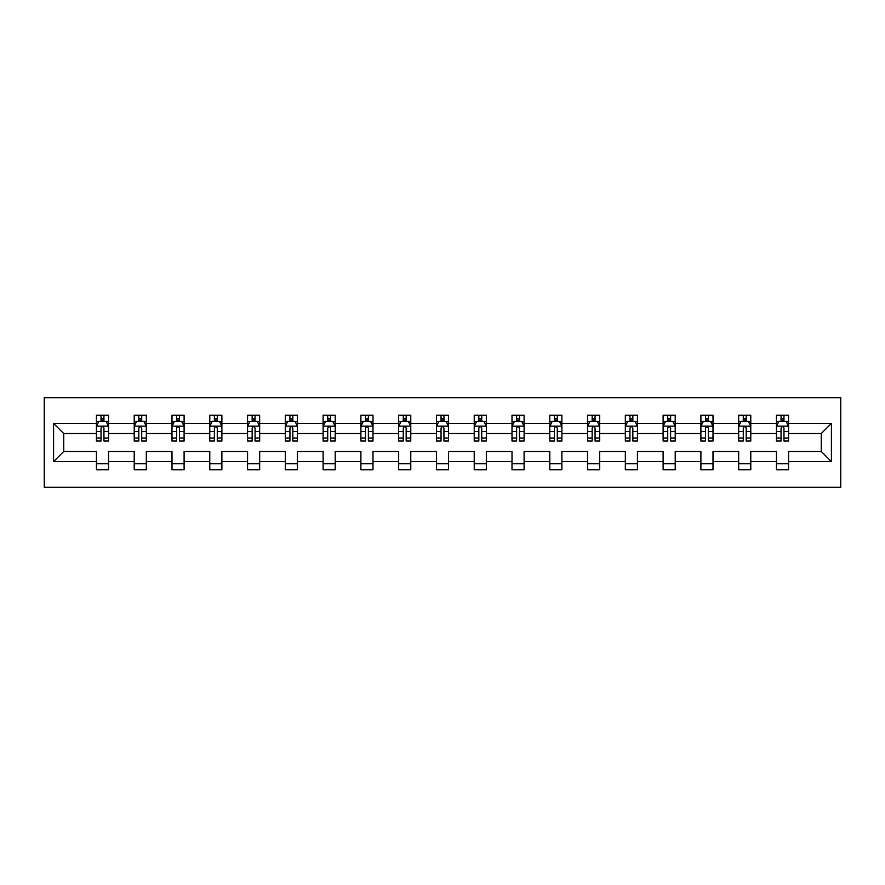 <?xml version="1.0" encoding="UTF-8"?>
<svg xmlns="http://www.w3.org/2000/svg" width="885" height="885" viewBox="0 0 885 885"><rect width="100%" height="100%" fill="white"/><g stroke="black" fill="none" stroke-linecap="round" stroke-linejoin="round"><path stroke-width="1.33" d="M44.25 487.303L840.75 487.303L840.75 397.697L44.25 397.697L44.25 487.303M788.557 461.627L788.557 451.461L821.258 451.461L831.424 461.627L788.557 461.627L788.557 469.747L776.455 469.747L776.455 461.627L750.779 461.627L750.779 469.747L738.676 469.747L738.676 461.627L713 461.627L713 469.747L700.898 469.747L700.898 461.627L675.222 461.627L675.222 469.747L663.119 469.747L663.119 461.627L637.443 461.627L637.443 469.747L625.341 469.747L625.341 461.627L599.665 461.627L599.665 469.747L587.563 469.747L587.563 461.627L561.886 461.627L561.886 469.747L549.784 469.747L549.784 461.627L524.108 461.627L524.108 469.747L512.006 469.747L512.006 461.627L486.33 461.627L486.33 469.747L474.227 469.747L474.227 461.627L448.551 461.627L448.551 469.747L436.449 469.747L436.449 461.627L410.773 461.627L410.773 469.747L398.67 469.747L398.67 461.627L372.994 461.627L372.994 469.747L360.892 469.747L360.892 461.627L335.216 461.627L335.216 469.747L323.113 469.747L323.113 461.627L297.437 461.627L297.437 469.747L285.335 469.747L285.335 461.627L259.659 461.627L259.659 469.747L247.557 469.747L247.557 461.627L221.881 461.627L221.881 469.747L209.778 469.747L209.778 461.627L184.102 461.627L184.102 469.747L172 469.747L172 461.627L146.324 461.627L146.324 469.747L134.221 469.747L134.221 461.627L108.545 461.627L108.545 469.747L96.443 469.747L96.443 461.627L53.576 461.627L53.576 423.373L96.443 423.373L96.443 415.253L108.545 415.253L108.545 423.373L134.221 423.373L134.221 415.253L146.324 415.253L146.324 423.373L172 423.373L172 415.253L184.102 415.253L184.102 423.373L209.778 423.373L209.778 415.253L221.881 415.253L221.881 423.373L247.557 423.373L247.557 415.253L259.659 415.253L259.659 423.373L285.335 423.373L285.335 415.253L297.437 415.253L297.437 423.373L323.113 423.373L323.113 415.253L335.216 415.253L335.216 423.373L360.892 423.373L360.892 415.253L372.994 415.253L372.994 423.373L398.67 423.373L398.67 415.253L410.773 415.253L410.773 423.373L436.449 423.373L436.449 415.253L448.551 415.253L448.551 423.373L474.227 423.373L474.227 415.253L486.33 415.253L486.33 423.373L512.006 423.373L512.006 415.253L524.108 415.253L524.108 423.373L549.784 423.373L549.784 415.253L561.886 415.253L561.886 423.373L587.563 423.373L587.563 415.253L599.665 415.253L599.665 423.373L625.341 423.373L625.341 415.253L637.443 415.253L637.443 423.373L663.119 423.373L663.119 415.253L675.222 415.253L675.222 423.373L700.898 423.373L700.898 415.253L713 415.253L713 423.373L738.676 423.373L738.676 415.253L750.779 415.253L750.779 423.373L776.455 423.373L776.455 415.253L788.557 415.253L788.557 423.373L831.424 423.373L831.424 461.627M776.455 423.373L776.455 433.539L750.779 433.539L750.779 423.373M750.779 461.627L750.779 451.461L776.455 451.461L776.455 461.627M738.676 423.373L738.676 433.539L713 433.539L713 423.373M713 461.627L713 451.461L738.676 451.461L738.676 461.627M700.898 423.373L700.898 433.539L675.222 433.539L675.222 423.373M675.222 461.627L675.222 451.461L700.898 451.461L700.898 461.627M663.119 423.373L663.119 433.539L637.443 433.539L637.443 423.373M637.443 461.627L637.443 451.461L663.119 451.461L663.119 461.627M625.341 423.373L625.341 433.539L599.665 433.539L599.665 423.373M599.665 461.627L599.665 451.461L625.341 451.461L625.341 461.627M587.563 423.373L587.563 433.539L561.886 433.539L561.886 423.373M561.886 461.627L561.886 451.461L587.563 451.461L587.563 461.627M549.784 423.373L549.784 433.539L524.108 433.539L524.108 423.373M524.108 461.627L524.108 451.461L549.784 451.461L549.784 461.627M512.006 423.373L512.006 433.539L486.33 433.539L486.33 423.373M486.33 461.627L486.33 451.461L512.006 451.461L512.006 461.627M474.227 423.373L474.227 433.539L448.551 433.539L448.551 423.373M448.551 461.627L448.551 451.461L474.227 451.461L474.227 461.627M436.449 423.373L436.449 433.539L410.773 433.539L410.773 423.373M410.773 461.627L410.773 451.461L436.449 451.461L436.449 461.627M398.67 423.373L398.67 433.539L372.994 433.539L372.994 423.373M372.994 461.627L372.994 451.461L398.67 451.461L398.67 461.627M360.892 423.373L360.892 433.539L335.216 433.539L335.216 423.373M335.216 461.627L335.216 451.461L360.892 451.461L360.892 461.627M323.113 423.373L323.113 433.539L297.437 433.539L297.437 423.373M297.437 461.627L297.437 451.461L323.113 451.461L323.113 461.627M285.335 423.373L285.335 433.539L259.659 433.539L259.659 423.373M259.659 461.627L259.659 451.461L285.335 451.461L285.335 461.627M247.557 423.373L247.557 433.539L221.881 433.539L221.881 423.373M221.881 461.627L221.881 451.461L247.557 451.461L247.557 461.627M209.778 423.373L209.778 433.539L184.102 433.539L184.102 423.373M184.102 461.627L184.102 451.461L209.778 451.461L209.778 461.627M172 423.373L172 433.539L146.324 433.539L146.324 423.373M146.324 461.627L146.324 451.461L172 451.461L172 461.627M134.221 423.373L134.221 433.539L108.545 433.539L108.545 423.373M108.545 461.627L108.545 451.461L134.221 451.461L134.221 461.627M96.443 423.373L96.443 433.539L63.742 433.539L63.742 451.461L96.443 451.461L96.443 461.627M53.576 423.373L63.742 433.539M821.258 451.461L821.258 433.539L788.557 433.539L788.557 423.373M781.057 421.315L783.966 421.315M743.278 421.315L746.188 421.315M705.5 421.315L708.398 421.315M667.721 421.315L670.62 421.315M629.943 421.315L632.841 421.315M592.165 421.315L595.063 421.315M554.386 421.315L557.284 421.315M516.608 421.315L519.506 421.315M478.829 421.315L481.728 421.315M441.051 421.315L443.949 421.315M403.272 421.315L406.171 421.315M365.494 421.315L368.392 421.315M327.716 421.315L330.614 421.315M289.937 421.315L292.835 421.315M252.159 421.315L255.057 421.315M214.38 421.315L217.279 421.315M176.602 421.315L179.5 421.315M138.812 421.315L141.722 421.315M101.034 421.315L103.943 421.315M96.443 463.685L108.545 463.685M134.221 463.685L146.324 463.685M172 463.685L184.102 463.685M209.778 463.685L221.881 463.685M247.557 463.685L259.659 463.685M285.335 463.685L297.437 463.685M323.113 463.685L335.216 463.685M360.892 463.685L372.994 463.685M398.67 463.685L410.773 463.685M436.449 463.685L448.551 463.685M474.227 463.685L486.33 463.685M512.006 463.685L524.108 463.685M549.784 463.685L561.886 463.685M587.563 463.685L599.665 463.685M625.341 463.685L637.443 463.685M663.119 463.685L675.222 463.685M700.898 463.685L713 463.685M738.676 463.685L750.779 463.685M776.455 463.685L788.557 463.685M63.742 451.461L53.576 461.627M831.424 423.373L821.258 433.539M103.943 418.406L101.034 418.406M98.711 421.725L96.443 421.725L96.443 415.253L101.034 415.253L101.034 421.426M96.443 438.009L96.443 441.051L101.034 441.051L101.034 438.009L96.443 438.009L96.443 433.539M108.545 433.539L108.545 441.051L103.943 441.051L103.943 428.086C102.981 426.227 102.007 426.227 101.034 428.086L101.034 438.009M106.266 421.725L108.545 421.725L108.545 415.253L103.943 415.253L103.943 421.426M108.545 426.271L106.123 421.426L98.855 421.426L96.443 426.271M141.722 418.406L138.812 418.406M136.489 421.725L134.221 421.725L134.221 415.253L138.812 415.253L138.812 421.426M134.221 438.009L134.221 441.051L138.812 441.051L138.812 438.009L134.221 438.009L134.221 433.539M146.324 433.539L146.324 441.051L141.722 441.051L141.722 428.086C140.759 426.227 139.786 426.227 138.812 428.086L138.812 438.009M144.045 421.725L146.324 421.725L146.324 415.253L141.722 415.253L141.722 421.426M146.324 426.271L143.901 421.426L136.633 421.426L134.221 426.271M179.5 418.406L176.602 418.406M174.268 421.725L172 421.725L172 415.253L176.602 415.253L176.602 421.426M172 438.009L172 441.051L176.602 441.051L176.602 438.009L172 438.009L172 433.539M184.102 433.539L184.102 441.051L179.5 441.051L179.5 428.086C178.538 426.227 177.564 426.227 176.602 428.086L176.602 438.009M181.823 421.725L184.102 421.725L184.102 415.253L179.5 415.253L179.5 421.426M184.102 426.271L181.679 421.426L174.411 421.426L172 426.271M217.279 418.406L214.38 418.406M212.046 421.725L209.778 421.725L209.778 415.253L214.38 415.253L214.38 421.426M209.778 438.009L209.778 441.051L214.38 441.051L214.38 438.009L209.778 438.009L209.778 433.539M221.881 433.539L221.881 441.051L217.279 441.051L217.279 428.086C216.316 426.227 215.343 426.227 214.38 428.086L214.38 438.009M219.602 421.725L221.881 421.725L221.881 415.253L217.279 415.253L217.279 421.426M221.881 426.271L219.458 421.426L212.201 421.426L209.778 426.271M255.057 418.406L252.159 418.406M249.824 421.725L247.557 421.725L247.557 415.253L252.159 415.253L252.159 421.426M247.557 438.009L247.557 441.051L252.159 441.051L252.159 438.009L247.557 438.009L247.557 433.539M259.659 433.539L259.659 441.051L255.057 441.051L255.057 428.086C254.095 426.227 253.121 426.227 252.159 428.086L252.159 438.009M257.38 421.725L259.659 421.725L259.659 415.253L255.057 415.253L255.057 421.426M259.659 426.271L257.236 421.426L249.979 421.426L247.557 426.271M292.835 418.406L289.937 418.406M287.603 421.725L285.335 421.725L285.335 415.253L289.937 415.253L289.937 421.426M285.335 438.009L285.335 441.051L289.937 441.051L289.937 438.009L285.335 438.009L285.335 433.539M297.437 433.539L297.437 441.051L292.835 441.051L292.835 428.086C291.873 426.227 290.899 426.227 289.937 428.086L289.937 438.009M295.159 421.725L297.437 421.725L297.437 415.253L292.835 415.253L292.835 421.426M297.437 426.271L295.015 421.426L287.758 421.426L285.335 426.271M330.614 418.406L327.716 418.406M325.381 421.725L323.113 421.725L323.113 415.253L327.716 415.253L327.716 421.426M323.113 438.009L323.113 441.051L327.716 441.051L327.716 438.009L323.113 438.009L323.113 433.539M335.216 433.539L335.216 441.051L330.614 441.051L330.614 428.086C329.651 426.227 328.678 426.227 327.716 428.086L327.716 438.009M332.937 421.725L335.216 421.725L335.216 415.253L330.614 415.253L330.614 421.426M335.216 426.271L332.793 421.426L325.536 421.426L323.113 426.271M368.392 418.406L365.494 418.406M363.16 421.725L360.892 421.725L360.892 415.253L365.494 415.253L365.494 421.426M360.892 438.009L360.892 441.051L365.494 441.051L365.494 438.009L360.892 438.009L360.892 433.539M372.994 433.539L372.994 441.051L368.392 441.051L368.392 428.086C367.43 426.227 366.456 426.227 365.494 428.086L365.494 438.009M370.715 421.725L372.994 421.725L372.994 415.253L368.392 415.253L368.392 421.426M372.994 426.271L370.572 421.426L363.315 421.426L360.892 426.271M406.171 418.406L403.272 418.406M400.938 421.725L398.67 421.725L398.67 415.253L403.272 415.253L403.272 421.426M398.67 438.009L398.67 441.051L403.272 441.051L403.272 438.009L398.67 438.009L398.67 433.539M410.773 433.539L410.773 441.051L406.171 441.051L406.171 428.086C405.208 426.227 404.235 426.227 403.272 428.086L403.272 438.009M408.494 421.725L410.773 421.725L410.773 415.253L406.171 415.253L406.171 421.426M410.773 426.271L408.35 421.426L401.093 421.426L398.67 426.271M443.949 418.406L441.051 418.406M438.717 421.725L436.449 421.725L436.449 415.253L441.051 415.253L441.051 421.426M436.449 438.009L436.449 441.051L441.051 441.051L441.051 438.009L436.449 438.009L436.449 433.539M448.551 433.539L448.551 441.051L443.949 441.051L443.949 428.086C442.987 426.227 442.013 426.227 441.051 428.086L441.051 438.009M446.283 421.725L448.551 421.725L448.551 415.253L443.949 415.253L443.949 421.426M448.551 426.271L446.128 421.426L438.872 421.426L436.449 426.271M481.728 418.406L478.829 418.406M476.506 421.725L474.227 421.725L474.227 415.253L478.829 415.253L478.829 421.426M474.227 438.009L474.227 441.051L478.829 441.051L478.829 438.009L474.227 438.009L474.227 433.539M486.33 433.539L486.33 441.051L481.728 441.051L481.728 428.086C480.765 426.227 479.792 426.227 478.829 428.086L478.829 438.009M484.062 421.725L486.33 421.725L486.33 415.253L481.728 415.253L481.728 421.426M486.33 426.271L483.907 421.426L476.65 421.426L474.227 426.271M519.506 418.406L516.608 418.406M514.285 421.725L512.006 421.725L512.006 415.253L516.608 415.253L516.608 421.426M512.006 438.009L512.006 441.051L516.608 441.051L516.608 438.009L512.006 438.009L512.006 433.539M524.108 433.539L524.108 441.051L519.506 441.051L519.506 428.086C518.544 426.227 517.57 426.227 516.608 428.086L516.608 438.009M521.84 421.725L524.108 421.725L524.108 415.253L519.506 415.253L519.506 421.426M524.108 426.271L521.685 421.426L514.428 421.426L512.006 426.271M557.284 418.406L554.386 418.406M552.063 421.725L549.784 421.725L549.784 415.253L554.386 415.253L554.386 421.426M549.784 438.009L549.784 441.051L554.386 441.051L554.386 438.009L549.784 438.009L549.784 433.539M561.886 433.539L561.886 441.051L557.284 441.051L557.284 428.086C556.322 426.227 555.349 426.227 554.386 428.086L554.386 438.009M559.619 421.725L561.886 421.725L561.886 415.253L557.284 415.253L557.284 421.426M561.886 426.271L559.464 421.426L552.207 421.426L549.784 426.271M595.063 418.406L592.165 418.406M589.841 421.725L587.563 421.725L587.563 415.253L592.165 415.253L592.165 421.426M587.563 438.009L587.563 441.051L592.165 441.051L592.165 438.009L587.563 438.009L587.563 433.539M599.665 433.539L599.665 441.051L595.063 441.051L595.063 428.086C594.1 426.227 593.127 426.227 592.165 428.086L592.165 438.009M597.397 421.725L599.665 421.725L599.665 415.253L595.063 415.253L595.063 421.426M599.665 426.271L597.242 421.426L589.985 421.426L587.563 426.271M632.841 418.406L629.943 418.406M627.62 421.725L625.341 421.725L625.341 415.253L629.943 415.253L629.943 421.426M625.341 438.009L625.341 441.051L629.943 441.051L629.943 438.009L625.341 438.009L625.341 433.539M637.443 433.539L637.443 441.051L632.841 441.051L632.841 428.086C631.879 426.227 630.905 426.227 629.943 428.086L629.943 438.009M635.176 421.725L637.443 421.725L637.443 415.253L632.841 415.253L632.841 421.426M637.443 426.271L635.021 421.426L627.764 421.426L625.341 426.271M670.62 418.406L667.721 418.406M665.398 421.725L663.119 421.725L663.119 415.253L667.721 415.253L667.721 421.426M663.119 438.009L663.119 441.051L667.721 441.051L667.721 438.009L663.119 438.009L663.119 433.539M675.222 433.539L675.222 441.051L670.62 441.051L670.62 428.086C669.657 426.227 668.684 426.227 667.721 428.086L667.721 438.009M672.954 421.725L675.222 421.725L675.222 415.253L670.62 415.253L670.62 421.426M675.222 426.271L672.799 421.426L665.542 421.426L663.119 426.271M708.398 418.406L705.5 418.406M703.177 421.725L700.898 421.725L700.898 415.253L705.5 415.253L705.5 421.426M700.898 438.009L700.898 441.051L705.5 441.051L705.5 438.009L700.898 438.009L700.898 433.539M713 433.539L713 441.051L708.398 441.051L708.398 428.086C707.436 426.227 706.462 426.227 705.5 428.086L705.5 438.009M710.732 421.725L713 421.725L713 415.253L708.398 415.253L708.398 421.426M713 426.271L710.589 421.426L703.321 421.426L700.898 426.271M746.188 418.406L743.278 418.406M740.955 421.725L738.676 421.725L738.676 415.253L743.278 415.253L743.278 421.426M738.676 438.009L738.676 441.051L743.278 441.051L743.278 438.009L738.676 438.009L738.676 433.539M750.779 433.539L750.779 441.051L746.188 441.051L746.188 428.086C745.214 426.227 744.241 426.227 743.278 428.086L743.278 438.009M748.511 421.725L750.779 421.725L750.779 415.253L746.188 415.253L746.188 421.426M750.779 426.271L748.367 421.426L741.099 421.426L738.676 426.271M783.966 418.406L781.057 418.406M778.734 421.725L776.455 421.725L776.455 415.253L781.057 415.253L781.057 421.426M776.455 438.009L776.455 441.051L781.057 441.051L781.057 438.009L776.455 438.009L776.455 433.539M788.557 433.539L788.557 441.051L783.966 441.051L783.966 428.086C782.993 426.227 782.03 426.227 781.057 428.086L781.057 438.009M786.289 421.725L788.557 421.725L788.557 415.253L783.966 415.253L783.966 421.426M788.557 426.271L786.145 421.426L778.877 421.426L776.455 426.271M108.49 426.15L96.498 426.15M108.545 438.009L103.943 438.009M101.034 431.515L96.443 431.515M108.545 431.515L103.943 431.515M103.943 419.944L101.034 419.944M146.268 426.15L134.277 426.15M146.324 438.009L141.722 438.009M138.812 431.515L134.221 431.515M146.324 431.515L141.722 431.515M141.722 419.944L138.812 419.944M184.047 426.15L172.055 426.15M184.102 438.009L179.5 438.009M176.602 431.515L172 431.515M184.102 431.515L179.5 431.515M179.5 419.944L176.602 419.944M221.825 426.15L209.833 426.15M221.881 438.009L217.279 438.009M214.38 431.515L209.778 431.515M221.881 431.515L217.279 431.515M217.279 419.944L214.38 419.944M259.604 426.15L247.612 426.15M259.659 438.009L255.057 438.009M252.159 431.515L247.557 431.515M259.659 431.515L255.057 431.515M255.057 419.944L252.159 419.944M297.382 426.15L285.39 426.15M297.437 438.009L292.835 438.009M289.937 431.515L285.335 431.515M297.437 431.515L292.835 431.515M292.835 419.944L289.937 419.944M335.161 426.15L323.169 426.15M335.216 438.009L330.614 438.009M327.716 431.515L323.113 431.515M335.216 431.515L330.614 431.515M330.614 419.944L327.716 419.944M372.939 426.15L360.947 426.15M372.994 438.009L368.392 438.009M365.494 431.515L360.892 431.515M372.994 431.515L368.392 431.515M368.392 419.944L365.494 419.944M410.717 426.15L398.726 426.15M410.773 438.009L406.171 438.009M403.272 431.515L398.67 431.515M410.773 431.515L406.171 431.515M406.171 419.944L403.272 419.944M448.496 426.15L436.504 426.15M448.551 438.009L443.949 438.009M441.051 431.515L436.449 431.515M448.551 431.515L443.949 431.515M443.949 419.944L441.051 419.944M486.274 426.15L474.283 426.15M486.33 438.009L481.728 438.009M478.829 431.515L474.227 431.515M486.33 431.515L481.728 431.515M481.728 419.944L478.829 419.944M524.053 426.15L512.061 426.15M524.108 438.009L519.506 438.009M516.608 431.515L512.006 431.515M524.108 431.515L519.506 431.515M519.506 419.944L516.608 419.944M561.831 426.15L549.839 426.15M561.886 438.009L557.284 438.009M554.386 431.515L549.784 431.515M561.886 431.515L557.284 431.515M557.284 419.944L554.386 419.944M599.61 426.15L587.618 426.15M599.665 438.009L595.063 438.009M592.165 431.515L587.563 431.515M599.665 431.515L595.063 431.515M595.063 419.944L592.165 419.944M637.388 426.15L625.396 426.15M637.443 438.009L632.841 438.009M629.943 431.515L625.341 431.515M637.443 431.515L632.841 431.515M632.841 419.944L629.943 419.944M675.167 426.15L663.175 426.15M675.222 438.009L670.62 438.009M667.721 431.515L663.119 431.515M675.222 431.515L670.62 431.515M670.62 419.944L667.721 419.944M712.945 426.15L700.953 426.15M713 438.009L708.398 438.009M705.5 431.515L700.898 431.515M713 431.515L708.398 431.515M708.398 419.944L705.5 419.944M750.723 426.15L738.732 426.15M750.779 438.009L746.188 438.009M743.278 431.515L738.676 431.515M750.779 431.515L746.188 431.515M746.188 419.944L743.278 419.944M788.502 426.15L776.51 426.15M788.557 438.009L783.966 438.009M781.057 431.515L776.455 431.515M788.557 431.515L783.966 431.515M783.966 419.944L781.057 419.944"/></g></svg>
